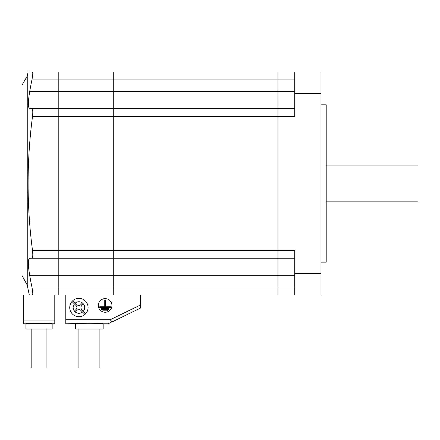 <?xml version="1.0" encoding="UTF-8"?>
<svg xmlns="http://www.w3.org/2000/svg" width="440" height="440" viewBox="0 0 440 440"><rect width="100%" height="100%" fill="white"/><g stroke="black" fill="none" stroke-linecap="round" stroke-linejoin="round"><path stroke-width="0.66" d="M140.536 304.953L110.198 319.748L112.178 321.882L140.536 308.05L140.536 294.938M27.247 285.131L22 275.478L27.247 285.131A523.352 523.352 0 0 0 29.282 294.938L22 294.938L22 85.135L27.247 76.049L27.247 285.131M294.74 275.264L58.19 275.264L58.19 294.938L29.282 294.938M32.489 294.938C33.017 294.448 32.83 291.83 31.917 287.067A519.151 519.151 0 0 1 29.656 275.264C27.984 264.908 27.984 259.226 29.656 258.22L31.917 258.22C32.83 257.78 33.017 255.156 32.489 250.355A512.523 512.523 0 0 1 32.489 116.606C33.017 111.809 32.83 109.192 31.917 108.735L29.656 108.735L31.917 108.735L32.45 109.324M294.74 108.735L277.987 108.735L277.987 294.938L294.74 294.938L294.74 250.355L58.19 250.355L58.19 91.691L29.656 91.691C27.984 102.025 27.984 107.707 29.656 108.735M29.656 91.691A519.151 519.151 0 0 1 31.917 79.888C32.83 75.141 33.017 72.517 32.489 72.022L58.19 72.022L58.218 91.691L58.218 116.606L32.489 116.606M32.659 115.071L32.516 116.38M32.456 257.615L32.109 258.159M29.117 271.92L28.902 270.341M28.721 268.757L28.474 265.821M28.391 263.214L28.474 261.091M28.721 259.512L28.908 258.94M29.09 258.588L29.618 258.22M294.74 287.067L277.959 287.067L277.959 108.735L113.289 108.735L113.289 287.067L113.262 116.606L58.218 116.606L58.218 287.067L31.917 287.067L32.081 287.909M32.192 288.486L32.423 289.883M32.445 290.015L32.747 292.617M32.791 293.601L32.582 294.894M82.505 303.012A5.77 5.77 0 0 0 75.323 303L72.903 300.581A9.18 9.18 0 0 0 71.979 301.505L76.126 305.657A2.623 2.623 0 0 1 76.126 309.364L74.388 311.108A5.77 5.77 0 0 0 75.312 312.037L77.044 310.305A2.623 2.623 0 0 1 80.751 310.305L84.915 314.468A9.18 9.18 0 0 0 85.838 313.539L81.692 309.392A2.623 2.623 0 0 1 81.692 305.679L83.43 303.941A5.77 5.77 0 0 0 82.505 303.012L80.773 304.744A2.623 2.623 0 0 1 77.066 304.744L73.024 300.702M85.838 313.539A9.18 9.18 0 0 0 85.404 301.037A9.18 9.18 0 0 0 72.903 300.581A9.18 9.18 0 0 1 85.404 301.037A9.18 9.18 0 0 1 85.838 313.539L83.418 311.118A5.77 5.77 0 0 0 83.43 303.941M75.312 312.037A5.77 5.77 0 0 0 82.495 312.043L84.915 314.468A9.18 9.18 0 0 1 72.413 314.006A9.18 9.18 0 0 1 71.979 301.505L74.399 303.93A5.77 5.77 0 0 0 74.388 311.108M102.905 310.178L102.905 310.937L107.366 310.937L107.366 310.178L102.905 310.178M108.939 308.473L101.332 308.473L101.332 309.26L108.939 309.26L108.939 308.473M104.742 306.768L99.759 306.768L99.759 307.555L110.512 307.555L110.512 306.768L105.529 306.768L105.529 299.948L104.742 299.948L104.742 306.768M111.953 305.432A6.82 6.82 0 0 0 101.722 299.525A6.82 6.82 0 0 0 101.722 311.339A6.82 6.82 0 0 0 111.953 305.432M113.262 294.938L58.218 294.938L58.218 287.067L113.262 287.067L113.262 294.938L113.289 287.067L277.959 287.067L277.959 294.938L113.289 294.938M294.74 79.888L277.987 79.888L277.987 72.022L320.969 72.022L320.969 294.938L294.74 294.938M58.218 108.735L113.262 108.735L113.262 116.606L294.74 116.606L294.74 93.528L320.969 93.528M113.289 108.735L113.289 91.691L58.218 91.691L58.218 79.888L31.917 79.888M277.987 108.735L277.959 72.022L113.289 72.022L113.289 91.691L277.959 91.691L277.959 108.735M58.19 108.735L31.917 108.735M113.262 108.735L113.262 79.888L58.218 79.888L58.218 72.022L113.262 72.022L113.262 79.888L277.959 79.888L277.959 91.691L294.74 91.691M110.198 319.748L65.797 319.748L65.797 323.785L79.255 323.505M103.169 323.785C104.016 323.125 74.778 323.125 75.63 323.785L75.63 329.027L103.169 329.027L103.169 323.785L108.279 323.785L112.041 321.728M79.668 323.483L81.736 323.367M86.719 323.202L89.117 323.18M54.78 320.045L23.309 320.045L23.309 323.785L25.933 323.785C25.119 323.191 52.965 323.186 52.157 323.785L54.78 323.785L54.78 294.938M42.053 323.263L44.138 323.318M46.316 323.406L48.323 323.51M48.334 323.51L50.034 323.62M51.178 323.702L51.909 323.763M27.071 323.692L28.358 323.598M29.365 323.532L31.834 323.4M34.089 323.312L39.044 323.235M52.157 323.785L52.157 329.027L25.933 329.027L25.933 323.785M99.891 329.027L99.891 367.978L78.909 367.978L78.909 329.027M65.797 294.938L65.797 319.748M46.915 329.027L46.915 367.978L31.18 367.978L31.18 329.027M326.211 165.121L418 165.121L418 201.834L326.211 201.834M320.969 104.803L326.211 104.803L326.211 262.152L320.969 262.152M294.74 72.022L294.74 93.528M294.74 258.22L277.987 258.22M277.959 258.22L113.289 258.22M23.309 294.938L23.309 320.045M29.656 275.264L58.19 275.264L58.19 258.22L31.917 258.22M32.489 250.355L58.19 250.355L58.19 258.22M113.262 258.22L58.218 258.22M84.915 314.468A9.18 9.18 0 0 1 72.413 314.006A9.18 9.18 0 0 1 71.979 301.505M294.74 273.433L320.969 273.433M28.105 72.022A524.502 524.502 0 0 0 27.247 76.049"/></g></svg>
